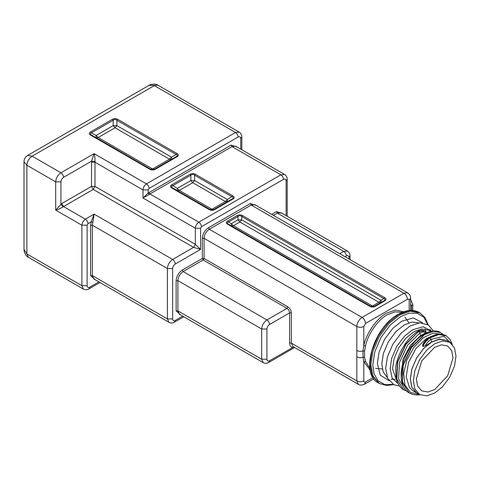 <?xml version="1.0" encoding="UTF-8"?>
<svg xmlns="http://www.w3.org/2000/svg" width="480" height="480" viewBox="0 0 480 480"><rect width="100%" height="100%" fill="white"/><g stroke="black" fill="none" stroke-linecap="round" stroke-linejoin="round"><path stroke-width="0.72" d="M409.182 310.5L409.182 300.288C409.074 299.136 408.492 298.8 407.436 299.28L365.544 323.466L363.798 326.49L363.798 345.684L365.502 346.002L364.566 351.108L364.566 357.222L365.502 361.446L363.798 361.722L363.024 357.24L363.024 350.892L363.798 345.684C366.138 333.552 376.878 318.18 386.49 313.2L395.634 310.038L403.692 311.79M434.67 389.58L447.63 375.9L453 357.834L451.71 350.79L447.63 345.972L441.414 344.844L434.67 347.25L421.71 360.936L416.34 379.002L417.624 386.046L421.71 390.864L427.92 391.992L434.67 389.58M409.242 392.976L402.414 382.422L403.242 365.31L411.564 347.466L424.416 334.752L433.278 331.356L440.454 332.52L433.026 331.212L424.164 334.608L411.312 347.322L402.996 365.154L402.162 382.278L409.242 392.976C405.03 390.636 400.512 385.134 401.166 372.294C402.534 357.348 411.894 342.84 420.336 336.648C425.622 333.018 429.402 331.2 431.67 331.194C435.678 330.72 438.606 331.164 440.454 332.52M429.936 337.962L431.004 339.408C428.676 340.812 426.744 342.972 425.208 345.882L422.976 346.386C424.656 342.6 426.972 339.792 429.936 337.962L438.816 334.554L446.244 335.862L438.588 334.41L429.708 337.806L431.04 339.384L431.7 342.012L439.446 338.982L446.82 340.512L439.572 339.204L431.7 342.012L423.828 348.288L416.58 357.972L411.816 369.096L410.316 379.05L411.816 387.27L416.58 392.892L417.678 393.438M449.754 342.294L446.784 340.578L439.554 339.27L431.7 342.072L423.852 348.336L416.616 357.996L411.87 369.09L410.37 379.02L411.87 387.222L416.616 392.832L419.586 394.542L426.816 395.85L434.67 393.048L442.518 386.784L449.754 377.124L454.5 366.036L456 356.1L454.5 347.898L449.754 342.294L442.518 340.98L434.67 343.788L426.816 350.046L419.586 359.706L414.834 370.8L413.34 380.736L414.834 388.938L419.586 394.542M399.468 385.998L393.936 384.732L387.672 378.366L385.68 368.352L387.396 356.976L392.838 344.268L401.118 333.198L410.118 326.022L419.784 322.746L428.436 324.984L433.314 330.99M425.718 332.79L425.85 331.926L426.096 332.124L424.734 330.972L418.872 331.554L419.922 333.006L420.618 335.61L425.718 332.79C424.188 331.644 422.25 331.716 419.922 333.006L407.592 345.186L399.51 362.346L398.568 378.9L405.192 389.43M447.84 341.19L446.82 340.512M416.58 392.892L413.106 390.888L409.488 387.606L406.158 376.65L408.564 362.382L415.926 348.558L426.156 338.814L431.394 336.354M425.208 345.882L431.7 342.012M429.744 337.782L428.658 338.052L429.708 337.806C426.732 339.63 424.41 342.444 422.724 346.242L422.976 346.386M422.724 346.242L422.856 344.526L422.55 345.018C424.14 341.76 426.264 339.33 428.916 337.728L428.928 337.722M427.962 339.852L425.28 341.844M405.294 385.968L403.944 384.408L401.784 380.178M401.136 377.796L403.02 359.184L410.388 345.36L420.618 335.61M413.826 391.272L414.402 391.206M441.336 334.23L433.08 333.066L423.222 337.728L413.862 347.37L406.866 360.102L403.644 373.506L404.946 385.068L410.532 392.502L419.442 394.464M451.836 343.89L443.856 336.252L431.04 339.384M403.704 389.778L396.876 379.236L397.698 362.118L406.02 344.268L418.62 331.404L405.786 344.106L397.446 361.968L396.624 379.092L403.704 389.778C401.562 388.872 399.468 386.418 397.416 382.416L396.048 377.928L395.712 368.124C396.108 361.776 398.916 354.192 404.142 345.366C408.132 339.246 412.68 334.572 417.792 331.356L417.84 331.326C420.024 329.964 422.238 329.796 424.482 330.828L417.534 331.674M417.57 331.65L418.644 331.392M418.836 331.572L419.922 333.006M155.292 169.296C153.48 170.256 151.674 170.256 149.862 169.296L154.428 169.212L176.196 156.642C177.678 155.73 177.678 155.016 176.196 154.506L177.06 153.594C178.722 154.638 178.722 155.682 177.06 156.732L176.196 156.642L154.428 169.212L150.726 169.212L152.574 168.942L155.292 169.296L177.06 156.732M117.762 119.358L116.898 120.27L116.898 125.616L171.564 157.182L171.564 159.318L169.464 159.192L115.044 127.776L116.898 125.616L113.196 125.616L115.044 127.776L98.16 137.526L96.06 135.51L113.196 125.616L113.196 120.27L91.428 132.84L96.06 135.51L96.06 137.646L98.16 137.526L152.574 168.942L169.464 159.192L171.564 157.182L176.196 154.506L116.898 120.27C115.662 119.208 114.426 119.208 113.196 120.27L112.332 119.358C114.138 118.398 115.95 118.398 117.762 119.358L177.06 153.594M149.862 169.296L90.564 135.06C88.902 134.016 88.902 132.972 90.564 131.928L112.332 119.358M232.92 199.056L214.644 209.61C212.832 210.57 211.02 210.57 209.214 209.61L213.78 209.52L211.926 209.256L225.324 201.522L227.424 199.506L227.424 201.648L225.324 201.522L192.726 182.7L194.58 180.546L227.424 199.506L232.92 195.924C234.582 196.968 234.582 198.012 232.92 199.056L232.056 198.972C233.538 198.054 233.538 197.346 232.056 196.836L194.58 175.2C193.344 174.138 192.108 174.138 190.872 175.2L190.008 174.288C191.82 173.328 193.632 173.328 195.444 174.288L232.92 195.924M209.214 209.61L171.738 187.974C170.07 186.924 170.07 185.88 171.738 184.836L190.008 174.288M384.786 300.846L375.24 306.36C373.428 307.32 371.622 307.32 369.81 306.36L374.376 306.276L372.522 306.006L378.936 302.304L381.036 300.288L381.036 302.43L378.936 302.304L239.856 222.006L241.71 219.852L381.036 300.288L384.786 297.714C386.448 298.758 386.448 299.802 384.786 300.846L383.922 300.762C385.41 299.844 385.41 299.136 383.922 298.626L241.71 216.516C240.474 215.454 239.238 215.454 238.008 216.516L237.144 215.604C238.95 214.644 240.762 214.644 242.574 215.604L384.786 297.714M369.81 306.36L227.598 224.256C225.93 223.206 225.93 222.162 227.598 221.118L237.144 215.604M94.098 214.122L92.856 222.324L91.194 221.844L94.098 214.122L172.65 259.47L193.596 247.38L93.228 189.426L63.552 206.562L85.368 219.156L94.098 214.122M99.996 282.516L88.968 288.882C87.114 289.944 85.266 290.004 83.412 289.068L28.428 257.322L26.892 253.932L81.882 285.678L81.882 225.204L55.692 210.09L61.806 203.538L63.552 206.562L62.97 206.952C60.072 208.656 57.648 209.7 55.692 210.09L55.692 181.866L26.892 165.24L24 161.796C24.096 159 25.326 156.864 27.702 155.388L32.13 156.168L60.93 172.8L94.098 153.648C94.74 155.532 95.046 158.154 95.022 161.514L91.554 161.166L94.098 153.648L146.466 183.882L235.494 132.486L154.32 85.62L32.13 156.168C28.968 158.376 27.228 161.4 26.892 165.24L26.892 253.932L24 249.306L24 161.796M27.702 155.388L148.872 85.428L158.028 85.254L239.196 132.12L235.494 132.486C237.072 133.59 237.948 135.102 238.11 137.022L149.088 188.418L148.212 189.93L148.212 193.056L231.132 145.086L237.06 147.012M149.262 194.448L142.974 197.994L148.212 193.056L149.262 194.448L149.958 193.962L198.834 222.18L280.878 174.816L232.002 146.598L149.958 193.962L149.088 192.45M356.814 356.874L356.814 326.49L204.072 238.308L204.072 258.462L287.862 306.84C289.968 308.31 291.132 310.326 291.354 312.888L291.354 343.122L356.814 380.916L356.814 356.874C358.734 357.834 360.804 357.954 363.024 357.24L364.566 357.222M356.814 350.532C358.734 351.486 360.804 351.606 363.024 350.892L364.566 351.108M195.342 244.356L200.58 249.396L193.596 247.38L195.342 244.356L195.342 228.228L142.974 197.994L142.974 189.93L94.974 162.216L94.974 186.402L195.342 244.356M293.982 347.142L292.572 347.46C290.67 347.13 289.686 345.69 289.608 343.122L289.608 312.888L269.532 324.474C267.954 325.578 267.084 327.09 266.916 329.01L266.916 359.244C267.084 360.972 267.954 361.476 269.532 360.756L293.892 346.836M90.564 135.06L91.428 134.976L150.726 169.212L91.428 134.976C89.94 134.058 89.94 133.344 91.428 132.84L90.564 131.928M227.598 221.118L231.342 223.698L231.342 225.834L233.442 225.708L239.856 222.006L238.008 219.852L238.008 216.516L228.462 222.03C226.974 222.54 226.974 223.254 228.462 224.166L370.674 306.276L372.522 306.006L233.442 225.708L231.342 223.698L238.008 219.852L241.71 219.852L241.71 216.516L242.574 215.604M171.738 184.836L177.228 188.424L177.228 190.56L179.328 190.434L192.726 182.7L190.872 180.546L190.872 175.2L172.602 185.748C171.114 186.258 171.114 186.972 172.602 187.884L210.078 209.52L211.926 209.256L179.328 190.434L177.228 188.424L190.872 180.546L194.58 180.546L194.58 175.2L195.444 174.288M375.24 306.36L374.376 306.276L383.922 300.762L374.376 306.276L370.674 306.276M227.598 224.256L228.462 224.166M214.644 209.61L213.78 209.52L232.056 198.972L213.78 209.52L210.078 209.52L172.602 187.884L171.738 187.974M62.97 206.952L60.93 204.126L60.93 181.866L55.692 181.866C56.028 178.032 57.774 175.008 60.93 172.8C62.508 173.904 63.384 175.416 63.552 177.336C61.974 178.44 61.098 179.952 60.93 181.866M408.918 322.818L404.922 317.124M402.084 312.414L395.004 311.814L387.36 314.712C378.102 319.506 367.758 334.32 365.502 346.002M419.022 322.824L411.84 322.092L404.256 324.948L395.994 331.536L388.386 341.7L383.394 353.364L381.816 363.816L383.136 371.808L387.36 377.664M389.094 380.772L380.262 375.144L377.346 363.474L379.056 352.122L384.486 339.444L392.754 328.404L401.724 321.246L413.292 317.94L422.58 322.77M419.076 312.378C413.136 309.198 406.182 309.852 398.214 314.346C373.674 327.114 359.52 373.962 378.342 382.932L379.32 383.496L372.906 375.924L370.884 364.848L372.906 351.438L379.32 336.462L389.082 323.418L399.684 314.964L410.286 311.178L420.048 312.942L419.076 312.378L409.308 310.614L398.706 314.4L388.104 322.854L378.342 335.898L371.928 350.874L369.906 364.284L371.928 375.36L378.834 383.202M427.674 324.474L423.804 317.214L417.276 313.236L409.128 313.188L400.764 316.542L390.468 324.756L380.982 337.422L374.754 351.972L372.786 364.992L374.07 373.908L378.18 380.946L384.894 384.606L393.114 384.33M398.28 383.838L392.124 378.06L390.156 368.592L391.734 358.158L396.72 346.506L404.316 336.36L412.566 329.784L423.192 326.742L431.724 331.182M430.926 331.338L429.03 330.24L421.782 328.932L413.91 331.74L406.038 338.016L398.79 347.7L394.026 358.824L392.526 368.778L396.972 381.282M431.256 331.524L430.008 329.346M426.24 332.97L426.042 332.064M426.036 332.052L424.962 328.914M375.696 368.436L382.308 368.916M428.916 337.728L428.916 337.728C433.254 335.148 437.118 333.96 440.49 334.17C443.928 334.686 445.764 335.202 445.998 335.718L445.998 335.718M365.502 361.446L369.876 368.202M370.122 369.798L369.276 369.408M370.14 369.906L363.798 361.722L363.798 380.916C363.906 382.068 364.488 382.404 365.544 381.924L372.984 377.628M348.96 258.984L348.96 257.454C348.792 255.726 347.922 255.222 346.338 255.942L345.018 256.71M286.116 215.646L286.116 180.864C285.948 179.136 285.078 178.632 283.5 179.352L201.456 226.716L200.58 228.228L200.58 249.396L175.272 264.006C173.688 265.11 172.818 266.622 172.65 268.542L172.65 318.936C172.818 320.664 173.688 321.168 175.272 320.448L182.7 316.158M180.774 315.042L176.142 310.872L176.142 280.638C176.532 276.156 178.566 272.628 182.25 270.054L202.326 258.462L202.326 238.308C202.716 233.826 204.75 230.298 208.434 227.724L250.332 203.538L256.26 205.464M271.704 214.38L276.516 211.602L282.444 213.528M95.238 279.768L90.606 275.598L90.606 225.204L91.194 221.844L87.99 223.692L87.114 225.204L87.114 285.678C87.282 287.406 88.158 287.91 89.736 287.19L98.91 281.892M90.606 275.598L92.352 275.598L93.888 278.988L168.948 322.326L167.412 318.936L167.412 268.542L92.352 225.204L92.352 275.598L167.412 318.936L172.65 318.936M61.806 203.538L91.482 186.402L91.554 161.166L63.552 177.336M240.732 149.13L240.732 138.534C240.564 136.806 239.694 136.302 238.11 137.022M363.798 326.49C361.47 327.582 359.142 327.582 356.814 326.49C357.15 322.65 358.89 319.632 362.052 317.424L403.944 293.232L251.202 205.05L209.31 229.236L362.052 317.424C364.158 318.894 365.322 320.91 365.544 323.466M339.78 253.686L343.722 251.412L277.386 213.114L273.45 215.388M182.25 270.054L183.126 271.566L266.916 319.944L286.992 308.352L203.202 259.974L183.126 271.566C179.964 273.774 178.224 276.798 177.888 280.638L177.888 310.872L261.678 359.244L261.678 329.01L177.888 280.638L176.142 280.638M411.624 310.392L411.624 305.934L410.628 304.236M289.608 343.122L291.354 343.122L292.89 346.512L358.35 384.306L356.814 380.916C359.142 382.002 361.47 382.002 363.798 380.916M266.916 329.01L261.678 329.01C262.008 325.17 263.754 322.152 266.916 319.944C268.494 321.048 269.364 322.554 269.532 324.474M176.142 310.872L177.888 310.872L179.424 314.262L263.214 362.64L261.678 359.244L266.916 359.244M92.856 222.324L92.352 225.204L90.606 225.204M172.65 268.542L167.412 268.542C167.748 264.702 169.494 261.678 172.65 259.47C174.228 260.574 175.104 262.086 175.272 264.006M208.434 227.724L209.31 229.236C206.154 231.444 204.408 234.468 204.072 238.308L202.326 238.308M407.436 299.28C407.214 296.724 406.05 294.708 403.944 293.232L407.646 292.866L254.91 204.684L251.202 205.05L250.332 203.538M346.338 255.942C346.176 254.022 345.3 252.516 343.722 251.412L347.424 251.04L281.094 212.748L277.386 213.114L276.516 211.602M283.5 179.352C283.332 177.432 282.456 175.92 280.878 174.816L284.58 174.45L235.704 146.226L232.002 146.598L231.132 145.086M83.412 289.068L81.882 285.678L87.114 285.678M87.114 225.204L81.882 225.204C82.104 222.648 83.262 220.632 85.368 219.156C86.952 220.26 87.822 221.772 87.99 223.692M200.58 228.228L195.342 228.228C195.564 225.672 196.728 223.656 198.834 222.18C200.412 223.284 201.288 224.796 201.456 226.716M95.022 161.514L94.974 162.216L91.482 162.216M148.212 189.93L142.974 189.93C143.196 187.374 144.36 185.358 146.466 183.882C148.044 184.986 148.92 186.498 149.088 188.418M365.544 381.924L364.518 384.186L373.794 378.828M409.182 300.288L410.628 298.272C410.604 295.938 409.614 294.138 407.646 292.866M88.968 288.882L89.736 287.19M239.196 132.12C240.936 133.254 241.806 134.886 241.818 137.022L240.732 138.534M286.116 180.864L287.202 179.352L287.202 216.27M183.786 316.782L174.504 322.14L175.272 320.448M348.96 257.454L350.046 255.942C350.04 253.812 349.164 252.174 347.424 251.04M291.354 312.888L289.608 312.888C289.44 310.968 288.57 309.456 286.992 308.352L287.862 306.84M269.532 360.756L268.764 362.454C266.916 363.516 265.062 363.576 263.214 362.64M410.628 299.676L412.782 304.32L411.624 305.934M202.326 258.462L204.072 258.462L203.202 259.974L202.326 258.462M94.974 186.402L91.482 186.402L93.228 189.426L94.974 186.402M391.026 379.314L395.28 379.314M420.048 312.942L425.118 317.718L428.124 324.768M403.95 389.922L406.77 391.152M443.142 334.554L440.7 332.664M409.494 393.12L413.16 394.584L417.522 395.016L419.988 394.764M452.31 344.388L450.102 339.48L446.244 335.862M379.32 383.496L386.916 385.536L393.594 384.576M148.872 85.428C149.244 84.732 155.46 83.022 158.028 85.254M28.428 257.322C25.014 256.038 23.688 250.032 24 249.306M358.35 384.306C359.712 385.392 361.77 385.35 364.518 384.186M410.628 310.398L410.628 298.272M241.818 137.022L241.818 149.754M287.202 179.352C287.196 177.216 286.32 175.578 284.58 174.45M174.504 322.14C172.65 323.202 170.802 323.262 168.948 322.326M350.046 259.608L350.046 255.942M294.63 347.52L268.764 362.454M412.782 304.32L412.782 310.452"/></g></svg>
